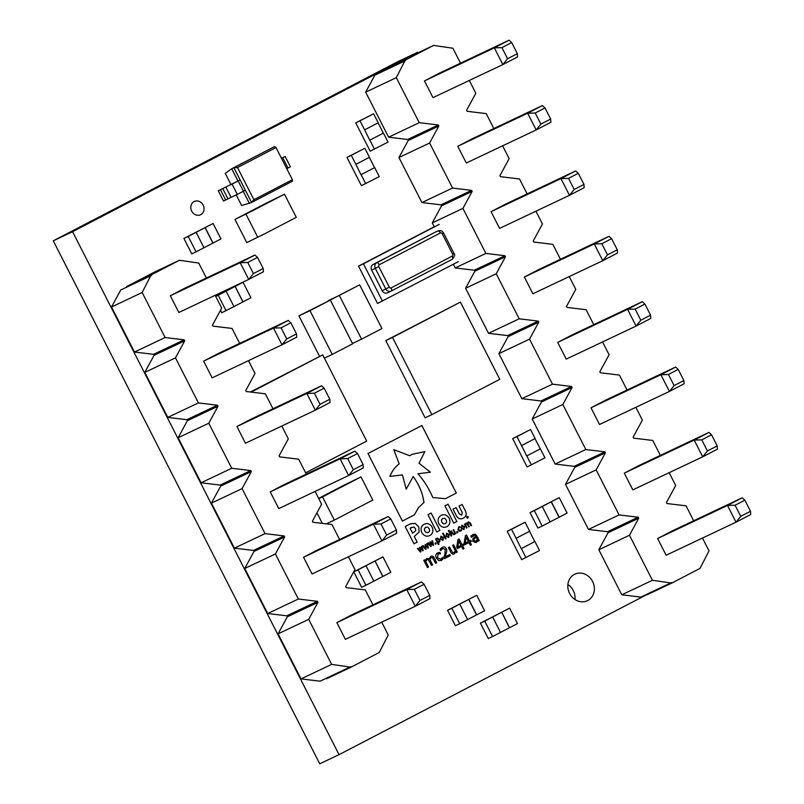 <?xml version="1.0" encoding="UTF-8"?>
<svg xmlns="http://www.w3.org/2000/svg" width="804" height="804" viewBox="0 0 804 804"><rect width="100%" height="100%" fill="white"/><g stroke="black" fill="none" stroke-linecap="round" stroke-linejoin="round"><path stroke-width="1.21" d="M535.223 113.002L540.881 124.117L550.65 119.032L544.991 107.927L535.223 113.002L527.645 113.223L542.358 105.575L472.481 138.64L457.767 146.288L466.29 163.011L536.167 129.946L527.645 113.223L457.767 146.288M601.844 243.753L607.502 254.858L617.271 249.783L611.613 238.667L601.844 243.753L594.256 243.964L608.97 236.316L539.092 269.38L524.379 277.028L532.911 293.761L602.789 260.697L594.256 243.964L524.379 277.028M668.456 374.493L674.124 385.598L683.892 380.523L678.224 369.418L668.456 374.493L660.878 374.714L675.591 367.056L605.713 400.121L591 407.779L599.523 424.502L669.4 391.437L660.878 374.714L591 407.779M735.077 505.234L740.735 516.349L750.504 511.264L744.846 500.158L735.077 505.234L727.499 505.455L742.213 497.807L672.325 530.871L657.622 538.519L666.144 555.242L736.022 522.178L727.499 505.455L657.622 538.519M693.671 520.771L686.053 505.827L666.988 503.535L666.466 502.5L675.692 485.495L669.169 472.682M660.355 455.396L652.747 440.451L633.683 438.16L633.16 437.125L642.386 420.12L635.853 407.306M627.05 390.03L619.432 375.086L600.377 372.785L599.844 371.76L609.08 354.745L602.548 341.941M593.744 324.655L586.126 309.711L567.061 307.419L566.539 306.384L575.764 289.38L569.242 276.566M560.438 259.28L552.82 244.336L533.755 242.044L533.233 241.009L542.459 224.004L535.936 211.191M527.122 193.915L519.515 178.97L500.45 176.669L499.927 175.644L509.153 158.629L502.621 145.825M493.817 128.54L486.199 113.595L467.134 111.304L466.611 110.269L475.837 93.264L469.315 80.45M460.511 63.164L452.893 48.22L433.567 45.416L405.276 60.119L396.312 77.646L419.256 122.69L438.321 124.982L438.843 126.007L429.617 143.022L452.562 188.056L471.626 190.357L472.159 191.382L462.923 208.387L485.877 253.431L504.942 255.722L505.465 256.757L496.239 273.762L519.183 318.806L538.248 321.097L538.77 322.123L529.545 339.137L552.489 384.171L571.554 386.473L572.076 387.498L562.85 404.502L585.804 449.547L604.859 451.838L605.392 452.873L596.156 469.878L619.11 514.922L638.175 517.213L638.698 518.238L629.472 535.253L652.416 580.287L671.742 583.101L700.033 568.388L709.007 550.861L702.475 538.057M701.771 439.868L707.43 450.974L717.198 445.898L711.54 434.783L701.771 439.868L694.184 440.079L708.897 432.431L639.019 465.496L624.306 473.144L632.828 489.877L702.706 456.813L694.184 440.079L624.306 473.144M635.15 309.118L640.808 320.233L650.577 315.148L644.919 304.043L635.15 309.118L627.572 309.339L642.285 301.691L572.408 334.755L557.695 342.403L566.217 359.127L636.095 326.062L627.572 309.339L557.695 342.403M568.539 178.377L574.197 189.483L583.965 184.407L578.307 173.302L568.539 178.377L560.951 178.599L575.664 170.94L505.786 204.005L491.073 211.663L499.596 228.386L569.473 195.322L560.951 178.599L491.073 211.663M501.917 47.637L507.575 58.742L517.344 53.667L511.686 42.552L501.917 47.637L494.339 47.848L509.043 40.2L439.165 73.264L424.462 80.913L432.984 97.646L502.862 64.581L494.339 47.848L424.462 80.913M671.481 582.588L646.959 594.186L647.23 594.699L671.742 583.101M638.175 517.213L613.653 528.811L614.176 529.846L638.698 518.238M604.859 451.838L580.347 463.446L580.87 464.471L605.392 452.873M571.554 386.473L547.042 398.07L547.564 399.096L572.076 387.498M538.248 321.097L513.726 332.695L514.248 333.73L538.77 322.123M504.942 255.722L480.42 267.33L480.943 268.355L505.465 256.757M471.626 190.357L447.114 201.955L447.637 202.98L472.159 191.382M438.321 124.982L413.799 136.579L414.331 137.615L438.843 126.007M433.567 45.416L409.045 57.014L380.754 71.727L381.016 72.239L405.538 60.642M381.016 72.239L374.885 75.144L365.659 92.148L388.613 137.193L407.668 139.484L413.799 136.579M414.331 137.615L408.201 140.509L398.965 157.524L421.919 202.558L440.984 204.859L447.114 201.955M447.637 202.98L441.507 205.884L432.281 222.889L434.24 226.748L358.514 266.134L377.528 303.45L458.25 261.702M453.355 264.255L455.225 267.933L474.29 270.224L480.42 267.33M480.943 268.355L474.812 271.26L465.586 288.264L488.53 333.308L507.595 335.6L513.726 332.695M514.248 333.73L508.128 336.625L498.892 353.639L521.846 398.673L540.911 400.975L547.042 398.07M547.564 399.096L541.434 402L532.208 419.005L555.152 464.049L574.217 466.34L580.347 463.446M580.87 464.471L574.739 467.375L565.514 484.38L588.458 529.424L607.522 531.715L613.653 528.811M614.176 529.846L608.045 532.74L598.819 549.755L621.773 594.789L640.828 597.091L646.959 594.186M629.472 535.253L598.819 549.755M652.416 580.287L621.773 594.789M750.504 511.264L750.735 514.53L736.022 522.178L740.735 516.349M742.213 497.807L744.846 500.158M596.156 469.878L565.514 484.38M619.11 514.922L588.458 529.424M562.85 404.502L532.208 419.005M585.804 449.547L555.152 464.049M529.545 339.137L498.892 353.639M552.489 384.171L521.846 398.673M496.239 273.762L465.586 288.264M519.183 318.806L488.53 333.308M462.923 208.387L432.281 222.889M485.877 253.431L455.225 267.933M429.617 143.022L398.965 157.524M452.562 188.056L421.919 202.558M405.276 60.119L380.754 71.727M396.312 77.646L365.659 92.148M419.256 122.69L388.613 137.193M717.198 445.898L717.419 449.165L702.706 456.813L707.43 450.974M683.892 380.523L684.114 383.789L669.4 391.437L674.124 385.598M650.577 315.148L650.808 318.414L636.095 326.062L640.808 320.233M617.271 249.783L617.502 253.049L602.789 260.697L607.502 254.858M583.965 184.407L584.186 187.674L569.473 195.322L574.197 189.483M550.65 119.032L550.881 122.298L536.167 129.946L540.881 124.117M517.344 53.667L517.575 56.933L502.862 64.581L507.575 58.742M708.897 432.431L711.54 434.783M675.591 367.056L678.224 369.418M642.285 301.691L644.919 304.043M608.97 236.316L611.613 238.667M575.664 170.94L578.307 173.302M542.358 105.575L544.991 107.927M509.043 40.2L511.686 42.552M396.432 529.997L390.774 518.892L381.006 523.967L386.664 535.072L396.432 529.997L396.663 533.263L381.95 540.911L312.073 573.976L303.55 557.242L318.263 549.594L388.141 516.53L373.428 524.178L303.55 557.242M329.821 399.256L324.163 388.141L314.394 393.226L320.052 404.332L329.821 399.256L330.042 402.513L315.329 410.171L245.451 443.235L236.929 426.502L251.642 418.854L321.52 385.789L306.806 393.437L236.929 426.502M263.199 268.506L257.541 257.401L247.773 262.476L253.431 273.591L263.199 268.506L263.431 271.772L248.717 279.42L178.84 312.485L170.317 295.761L185.02 288.113L254.898 255.049L240.195 262.697L170.317 295.761M206.367 278.013L198.749 263.069L179.423 260.255L151.132 274.968L142.167 292.495L165.111 337.529L184.176 339.821L184.699 340.856L175.473 357.86L198.417 402.904L217.482 405.196L218.015 406.231L208.779 423.236L231.733 468.27L250.798 470.571L251.32 471.596L242.094 488.611L265.039 533.645L284.103 535.936L284.626 536.971L275.4 553.976L298.344 599.02L317.409 601.312L317.932 602.347L308.706 619.351L331.66 664.385L350.986 667.199L379.277 652.486L388.242 634.969L381.709 622.155M372.905 604.869L365.287 589.925L346.233 587.634L345.7 586.598L354.936 569.594L348.403 556.78M339.6 539.504L331.982 524.55L312.917 522.258L312.394 521.233L321.62 504.219L315.098 491.415M306.294 474.129L298.676 459.184L279.611 456.883L279.088 455.858L288.314 438.853L281.792 426.04M272.978 408.754L265.37 393.809L246.305 391.518L245.773 390.483L255.009 373.478L248.476 360.664M239.672 343.388L232.054 328.434L212.99 326.143L212.467 325.117L221.693 308.103L215.17 295.299M296.505 333.881L290.847 322.776L281.078 327.851L286.737 338.956L296.505 333.881L296.736 337.147L282.023 344.795L212.145 377.86L203.623 361.127L218.336 353.479L288.214 320.414L273.501 328.062L203.623 361.127M363.127 464.622L357.468 453.516L347.7 458.592L353.358 469.707L363.127 464.622L363.358 467.888L348.645 475.536L278.767 508.6L270.234 491.877L284.948 484.229L354.825 451.165L340.112 458.813L270.234 491.877M429.748 595.372L424.08 584.257L414.311 589.342L419.979 600.447L429.748 595.372L429.969 598.628L415.256 606.286L345.378 639.351L336.856 622.618L351.569 614.97L421.447 581.905L406.734 589.553L336.856 622.618M179.423 260.255L154.901 271.863L126.61 286.566L126.871 287.088L151.393 275.481M350.715 666.687L326.203 678.285L326.464 678.797L350.986 667.199M317.409 601.312L292.897 612.919L293.42 613.944L287.289 616.849L278.063 633.853L301.008 678.888L320.072 681.189L326.203 678.285M284.103 535.936L259.581 547.544L260.104 548.569L284.626 536.971M250.798 470.571L226.276 482.169L226.798 483.204L251.32 471.596M217.482 405.196L192.97 416.804L193.493 417.829L218.015 406.231M184.176 339.821L159.654 351.428L160.187 352.453L184.699 340.856M160.187 352.453L154.056 355.358L144.82 372.363L167.775 417.407L186.84 419.698L192.97 416.804M193.493 417.829L187.362 420.733L178.136 437.738L201.08 482.772L220.145 485.073L226.276 482.169M226.798 483.204L220.668 486.098L211.442 503.113L234.386 548.147L253.451 550.438L259.581 547.544M260.104 548.569L253.984 551.474L244.748 568.478L267.702 613.522L286.767 615.814L292.897 612.919M126.871 287.088L120.741 289.983L111.515 306.997L134.469 352.031L153.524 354.323L159.654 351.428M165.111 337.529L134.469 352.031M151.132 274.968L126.61 286.566M142.167 292.495L111.515 306.997M253.431 273.591L248.717 279.42L240.195 262.697L247.773 262.476M257.541 257.401L254.898 255.049M198.417 402.904L167.775 417.407M175.473 357.86L144.82 372.363M231.733 468.27L201.08 482.772M208.779 423.236L178.136 437.738M265.039 533.645L234.386 548.147M242.094 488.611L211.442 503.113M298.344 599.02L267.702 613.522M317.932 602.347L293.42 613.944M275.4 553.976L244.748 568.478M331.66 664.385L301.008 678.888M308.706 619.351L278.063 633.853M286.737 338.956L282.023 344.795L273.501 328.062L281.078 327.851M320.052 404.332L315.329 410.171L306.806 393.437L314.394 393.226M353.358 469.707L348.645 475.536L340.112 458.813L347.7 458.592M386.664 535.072L381.95 540.911L373.428 524.178L381.006 523.967M419.979 600.447L415.256 606.286L406.734 589.553L414.311 589.342M290.847 322.776L288.214 320.414M324.163 388.141L321.52 385.789M357.468 453.516L354.825 451.165M390.774 518.892L388.141 516.53M424.08 584.257L421.447 581.905M203.171 205.12A7.336 6.482 -115.3 0 1 200.568 214.748A7.336 6.482 -115.3 0 1 191.674 211.1A7.336 6.482 -115.3 0 1 194.287 201.482A7.336 6.482 -115.3 0 1 203.171 205.12M592.598 581.473A14.673 12.954 -115.3 0 1 587.372 600.719A14.673 12.954 -115.3 0 1 569.594 593.432A14.673 12.954 -115.3 0 1 574.82 574.187A14.673 12.954 -115.3 0 1 592.598 581.473M575.001 599.533A14.673 12.954 64.7 0 0 573.292 590.608A14.673 12.954 64.7 0 0 567.885 584.508M647.109 594.478L339.047 754.665L319.741 763.8L53.265 240.828L398.211 61.456L417.517 52.32L417.799 52.873M237.27 194.347L232.024 184.056L238.205 180.94L243.451 191.241L237.27 194.347L227.964 198.849L222.718 188.548L218.286 190.759L240.115 179.945L233.894 167.724L231.723 168.75L237.944 180.98M218.286 190.759L223.532 201.05L227.964 198.849M467.848 518.118L468.199 516.811L466.963 516.329L468.219 516.801L467.898 518.098L466.662 517.615L467.023 516.299M453.737 529.665L455.757 533.625L454.953 533.514L454.029 534.69L452.17 533.755L450.843 531.163L451.436 530.861L453.195 533.987L453.948 533.977L454.682 532.972L453.154 529.967L453.737 529.665M451.416 530.871L453.165 533.997L453.948 533.977M449.195 534.529L446.501 533.253L449.195 534.529L448.682 537.474L446.009 536.198L446.602 533.203M442.984 540.439L443.527 537.484L440.823 536.208L443.527 537.484L443.004 540.429L440.331 539.142L440.934 536.157M435.748 542.76L436.26 543.765L435.497 544.167L434.974 543.152L435.748 542.76M421.457 546.449L422.07 546.127L423.185 550.569L422.643 550.851L420.201 548.258L420.874 551.765L420.331 552.046L417.397 548.559L418.01 548.238L420.211 550.981L419.507 547.464L422.442 549.815L421.457 546.449M470.219 522.831L468.31 521.917L470.219 522.831L471.536 525.424L470.943 525.726L469.224 522.6L468.471 522.6L467.747 523.615L469.295 526.59L468.702 526.891L466.973 523.766L465.516 524.751L467.044 527.756L466.461 528.067L464.441 524.097L465.255 524.228L466.089 523.072L467.395 523.233L468.4 521.876M469.224 522.6L467.727 523.625L469.295 526.59M466.953 523.776L465.496 524.761L467.044 527.756L466.461 528.067M461.255 529.494L461.627 530.228L460.722 531.132L459.255 531.253L457.989 529.926L458.602 526.962L459.868 526.721L460.25 527.464L458.883 527.585L458.581 529.615L460.39 530.539L461.275 529.484L461.647 530.218L460.652 531.163M459.868 526.721L458.672 526.932M460.25 527.464L459.848 526.731M458.923 527.565L458.581 529.615M458.551 529.635L460.39 530.539M339.047 754.665L72.571 231.693L417.517 52.32M434.301 558.026C433.497 556.328 432.351 555.765 430.864 556.348L429.165 558.76L426.783 558.468L425.266 560.579L424.864 559.775L423.788 560.338L427.457 567.544L428.532 566.981L425.748 561.514L427.014 559.735L428.401 559.735L431.537 565.423L432.612 564.86L429.808 559.443L431.095 557.614L432.482 557.614L435.627 563.292L436.693 562.74L434.271 558.046C433.467 556.338 432.321 555.775 430.843 556.358L430.974 556.288M426.864 558.428L429.165 558.76M457.375 531.514L457.888 532.519L457.124 532.921L456.602 531.906L457.375 531.514M461.828 525.283L464.501 526.58L463.988 529.514L461.315 528.238L461.908 525.243M461.808 525.293L464.481 526.59L463.898 529.555M446.863 526.71L446.883 526.7C449.898 524.821 450.662 522.027 449.195 518.329L449.175 518.289C447.074 514.932 444.401 513.957 441.165 515.374C438.15 517.233 437.376 520.017 438.843 523.705L438.873 523.776C440.994 527.102 443.657 528.077 446.883 526.7C449.868 524.831 450.642 522.037 449.165 518.339L449.175 518.289M441.396 515.253L441.165 515.374C444.371 513.967 447.044 514.942 449.145 518.299M436.763 531.967L439.929 530.318L431.125 513.032L427.959 514.681L436.763 531.967L439.899 530.328L431.095 513.052M429.668 535.645L429.859 535.554C432.864 533.675 433.637 530.881 432.16 527.183L432.14 527.143C430.039 523.806 427.366 522.831 424.13 524.228C421.105 526.077 420.321 528.861 421.809 532.57L421.839 532.64C423.949 535.977 426.622 536.951 429.859 535.554C432.843 533.685 433.607 530.891 432.14 527.193L432.12 527.153C430.009 523.816 427.346 522.841 424.11 524.238M461.747 515.083L459.365 513.947L456.129 507.585L453.024 509.203L456.2 515.434C457.978 518.741 460.35 519.645 463.315 518.158C466.28 516.56 466.933 514.047 465.275 510.63L462.129 504.46L458.994 506.098L462.27 512.53L461.657 515.133M463.044 518.289L463.315 518.158C466.25 516.57 466.903 514.057 465.255 510.64L462.109 504.48M453.737 523.133L456.863 521.505L448.059 504.229L444.934 505.857L453.737 523.133L456.843 521.525L448.039 504.239M410.181 523.927L405.186 526.519L413.99 543.805L417.175 542.147L414.271 536.439L419.175 532.017L418.693 526.791L415.075 523.384L410.482 523.776M413.99 543.805L417.175 542.147L414.251 536.449L419.155 532.027L418.693 526.791L415.075 523.384L410.161 523.937M445.476 498.681L456.32 493.053L421.889 425.487L367.991 453.516L402.412 521.082L414.452 514.811L418.462 507.636L423.999 502.51C422.602 492.952 418.995 484.299 413.166 476.551L406.231 489.174L402.402 474.893L389.89 476.39C391.95 471.275 395.045 467.074 399.156 463.767L393.829 449.637L409.628 455.727L412.261 454.29L424.854 451.617L419.015 463.204L430.381 472.189L417.99 473.797C424.15 480.882 429.085 488.792 432.763 497.525L445.496 498.681M426.653 543.745L427.266 543.424L428.381 547.866L427.849 548.137L425.396 545.544L426.07 549.062L425.527 549.343L422.602 545.856L423.205 545.534L425.406 548.278L425.195 544.509L427.648 547.112L426.653 543.745M471.425 537.263L474.571 535.333L475.737 536.409L472.913 538.579L472.822 541.343L476.028 542.589L477.797 540.439L478.169 541.172L479.244 540.61L476.732 535.675L474.993 534.107L470.782 536.007L471.425 537.263L473.405 535.625M475.948 542.64L477.264 541.504M470.762 540.238L469.476 540.901L466.481 535.042L465.456 535.575L464.109 543.192L464.873 544.69L468.953 542.559L470.33 545.253L471.405 544.69L470.028 542.007L471.325 541.333L470.762 540.238L471.325 541.333M463.345 544.087L462.059 544.76L459.074 538.901L458.039 539.434L456.702 547.042L457.456 548.539L461.546 546.418L462.913 549.102L463.988 548.549L462.622 545.856L463.908 545.192L463.345 544.087M449.436 546.991L452.632 552.68L453.999 552.66L452.652 552.66L449.466 546.981L448.391 547.544L450.783 552.247C451.617 553.936 452.773 554.489 454.28 553.906L455.868 551.805L456.25 552.569L457.325 552.016L453.657 544.8L452.582 545.363L455.365 550.83L453.908 552.71M454.25 553.916L455.868 551.805M449.778 554.539L445.185 556.941L446.833 550.79L446.341 548.589C445.205 546.881 443.808 546.479 442.14 547.393L440.019 549.253L440.713 550.609L442.763 548.459L445.185 549.243L445.014 553.735L443.858 557.313L444.542 558.659L450.34 555.644L449.778 554.539M438.049 553.996L437.497 557.705L440.793 559.373L437.527 557.695L438.079 553.986L440.562 553.775L439.868 552.428L437.567 552.861C435.667 554.107 435.296 555.906 436.451 558.247L438.753 560.649L441.426 560.438L443.104 558.78L442.421 557.443L440.733 559.403M441.396 560.448L443.104 558.78L442.401 557.453M431.859 541.042L432.472 540.72L433.587 545.152L433.044 545.434L430.592 542.841L431.266 546.358L430.733 546.64L427.798 543.152L428.411 542.831L430.612 545.574L429.909 542.057L432.843 544.409L431.859 541.042M439.929 541.243L439.587 539.444L437.215 538.077L439.587 539.444L439.929 541.243L438.1 542.539L438.964 544.228L438.371 544.539L435.597 539.092L437.286 538.047M439.909 541.253L438.1 542.539L438.964 544.228M443.265 533.152L446.069 538.66L445.476 538.971L442.672 533.464L443.265 533.152L446.069 538.66L445.476 538.971M448.933 530.208L451.747 535.715L451.155 536.027L448.341 530.509L448.933 530.208M516.108 538.298L521.223 548.65L534.931 541.534L539.524 550.539L521.645 559.634L507.223 531.323L525.092 522.228L529.685 531.233L516.108 538.298L511.515 529.293L525.092 522.228M492.581 636.537L484.722 621.1L492.641 616.98L500.51 632.416L492.581 636.537L488.299 638.567L480.43 623.13L509.615 608.146L517.485 623.592L509.565 627.713L501.696 612.266L509.615 608.146M459.697 623.693L451.828 608.246L459.747 604.126L467.616 619.572L459.697 623.693L455.406 625.723L447.537 610.276L476.722 595.302L484.591 610.738L476.671 614.859L468.802 599.422L476.722 595.302M374.453 149.142L369.87 140.137L383.448 133.072L388.041 142.077L370.172 151.172L355.74 122.861L373.609 113.766L378.202 122.781L364.624 129.836L360.031 120.831L355.74 122.861M196.065 251.863L188.196 236.426L196.116 232.306L203.985 247.753L196.065 251.863L191.774 253.893L183.905 238.456L213.09 223.482L220.959 238.919L213.04 243.039L205.171 227.602L213.09 223.482M215.703 296.344L243.069 282.315L250.938 297.751L243.019 301.872L235.15 286.435L243.069 282.315M226.045 310.706L218.175 295.259L226.095 291.138L233.964 306.585L221.753 312.736L220.507 310.294M365.941 585.262L358.071 569.825L365.991 565.704L373.86 581.141L365.941 585.262L361.649 587.292L353.78 571.855L382.965 556.881L390.834 572.317L382.915 576.438L375.046 560.991L382.965 556.881M365.699 183.644L361.107 174.639L374.694 167.584L379.277 176.589L361.408 185.674L346.986 157.373L364.855 148.278L369.448 157.282L355.86 164.348L351.278 155.333L346.986 157.373M542.208 526.027L534.338 510.58L542.258 506.47L550.127 521.907L542.208 526.027L537.916 528.057L530.047 512.61L559.232 497.636L567.101 513.083L559.182 517.203L551.313 501.756L559.232 497.636M521.555 445.607L526.68 455.958L540.378 448.843L544.971 457.848L527.102 466.943L512.681 438.632L530.55 429.537L535.142 438.542L521.555 445.607L516.972 436.602L530.55 429.537M316.947 512.831L322.324 523.394M318.645 498.379L343.177 485.636M343.72 485.375L361.006 476.903L372.805 500.068L341.117 516.56M343.207 303.138L361.579 339.157L381.95 328.565L359.659 284.817L328.424 300.967M313.882 318.384L332.263 354.403L352.634 343.81L330.343 300.063L298.937 315.871L319.58 356.383M252.788 210.668L234.969 219.422L246.768 242.587L264.596 233.833M234.969 219.422L266.647 202.93M267.189 202.668L284.475 194.196L296.284 217.361L264.596 233.853M385.779 340.605L425.115 417.819L431.859 414.623L499.766 379.317L460.421 302.103L385.779 340.605L392.523 337.419L431.859 414.623M53.265 240.828L72.571 231.693M435.627 563.292L436.693 562.74L434.271 558.046M431.537 565.423L432.612 564.86L429.808 559.443M429.778 559.463L431.095 557.614M427.014 559.735L425.748 561.514M427.457 567.544L428.532 566.981L425.718 561.534M425.246 560.589L424.834 559.785M457.355 531.524L457.888 532.519M457.868 532.529L457.124 532.921M462.109 525.906L461.898 527.926L463.657 528.921L463.908 526.881L462.109 525.906L461.878 527.937L463.627 528.931M470.199 522.841L471.536 525.424M471.516 525.434L470.943 525.726M469.194 522.61L468.451 522.61L469.194 522.61M469.265 526.6L468.702 526.891M466.059 523.082L467.395 523.233M441.778 522.188L443.366 523.736L445.396 523.675L446.632 522.077L446.25 519.897L444.682 518.339L442.632 518.399L441.386 519.997L441.778 522.188L443.336 523.746L445.366 523.695M442.632 518.399L441.416 519.987L441.758 522.148M424.723 531.002L426.341 532.59L428.361 532.529L429.607 530.931L429.225 528.751L427.658 527.193L425.597 527.253L424.361 528.851L424.743 531.042L426.311 532.6L428.341 532.549M425.597 527.253L424.381 528.841L424.753 530.992M461.727 515.103L459.345 513.967L456.099 507.605M411.568 527.374L410.03 528.168L412.603 533.223L415.738 530.67L415.497 528.54L413.799 527.002L410.05 528.158L412.633 533.213M417.959 473.807L430.381 472.189M409.628 455.727L412.261 454.29M393.799 449.647L399.156 463.767C395.015 467.084 391.93 471.285 389.86 476.4L389.89 476.39M406.201 489.184L402.402 474.893M402.372 474.903L389.86 476.4M402.412 521.072L414.432 514.831L418.442 507.646L423.999 502.51M423.969 502.52C422.582 492.963 418.964 484.309 413.135 476.571M445.697 498.57L456.29 493.063L421.869 425.497M427.246 543.444L428.381 547.866L427.849 548.137M426.07 549.062L425.396 545.544M426.04 549.072L425.527 549.343M423.185 545.554L425.406 548.278M425.165 544.519L427.648 547.112M422.04 546.147L423.185 550.569M423.155 550.579L422.643 550.841M420.17 548.268L420.874 551.765M420.844 551.785L420.331 552.046M417.99 548.258L420.211 550.981M419.969 547.222L422.442 549.815M478.169 541.172L479.214 540.63L476.702 535.685L474.973 534.117L472.662 534.61M477.767 540.449L477.244 541.514M473.837 540.72L475.847 541.303L477.295 539.454L476.239 537.384L474.169 538.831L473.837 540.72L475.817 541.313M474.169 538.831L473.857 540.71M476.239 537.384L474.189 538.821M470.33 545.253L471.405 544.69L470.008 542.017L471.295 541.343M464.873 544.69L468.953 542.559M469.476 540.901L466.461 535.052M466.199 537.162L465.124 543.162L468.4 541.464L466.199 537.162L465.144 543.152M462.913 549.102L463.958 548.559L462.591 545.876L463.878 545.202L463.325 544.107M457.456 548.539L461.546 546.418M462.029 544.77L459.044 538.911M458.793 541.012L457.707 547.021L460.983 545.323L458.793 541.012L457.737 547.011M456.25 552.569L457.305 552.026L453.627 544.821M444.542 558.659L450.34 555.644L449.758 554.559M440.713 550.609L442.652 548.519M445.185 556.941L446.833 550.79L446.32 548.599C445.175 546.891 443.778 546.489 442.12 547.403M440.502 553.805L439.868 552.428M439.838 552.438L437.537 552.871M432.441 540.74L433.587 545.152M433.557 545.172L433.044 545.434M430.572 542.861L431.266 546.358L430.733 546.64M428.381 542.841L430.612 545.574M430.371 541.816L432.843 544.409M435.728 542.77L436.26 543.765M436.24 543.775L435.497 544.167M439.135 542.358L438.079 542.549M438.944 544.238L438.371 544.539M436.642 539.725L437.798 542.007L438.733 541.795L438.994 539.755L437.426 538.74L436.642 539.725L437.798 542.007L438.753 541.785M437.376 538.76L436.662 539.715M440.904 538.851L442.702 539.826L442.934 537.796L441.155 536.801L440.904 538.851L442.702 539.826M441.165 536.791L440.924 538.831M449.175 534.549L448.652 537.484M446.572 535.896L448.371 536.871L448.602 534.841L446.833 533.846L446.572 535.896L448.371 536.871M446.833 533.846L446.602 535.886M448.913 530.218L451.747 535.715M451.717 535.725L451.155 536.017M453.717 529.675L455.757 533.625M455.737 533.635L455.175 533.936M454.059 534.68L454.953 533.514M453.165 533.997L453.918 533.987L453.165 533.997M466.742 517.575L467.807 517.987L468.119 516.851L467.023 516.449L466.742 517.575L467.797 517.997M467.023 516.449L466.762 517.565M467.667 516.811L468.169 517.414L467.375 517.826L466.893 516.882L467.616 517.193M467.596 517.203L468.169 517.414M511.515 529.293L507.223 531.323M525.937 557.604L521.354 548.589L534.931 541.534M534.811 541.584L529.565 531.293M500.51 632.416L509.434 627.773L501.696 612.266M484.722 621.1L480.43 623.13M501.565 612.326L492.641 616.98M451.828 608.246L447.537 610.276M467.616 619.562L476.671 614.859M476.551 614.919L468.682 599.472L459.747 604.126M364.624 129.836L369.75 140.187L383.448 133.072M383.327 133.132L378.081 122.841M360.031 120.831L373.609 113.766M188.196 236.426L183.905 238.456M203.985 247.743L213.04 243.039M212.919 243.099L205.05 227.653L196.116 232.306M233.964 306.575L242.888 301.932L235.15 286.435M218.175 295.259L215.743 296.415M235.029 286.495L226.095 291.138M373.86 581.141L382.784 576.498L375.046 560.991M358.071 569.825L353.78 571.855M374.925 561.051L365.991 565.704M355.86 164.348L360.986 174.699L374.694 167.584M374.563 167.634L369.327 157.343M351.278 155.333L364.855 148.278M534.338 510.58L530.047 512.61M550.127 521.907L559.182 517.203M559.061 517.253L551.192 501.817L542.258 506.47M516.972 436.602L512.681 438.632M531.394 464.913L526.801 455.898L540.378 448.843M540.258 448.893L535.022 438.612M318.796 498.671L322.525 496.912L334.333 520.067L341.117 516.54M334.333 520.067L326.303 523.866M322.525 496.912L329.318 493.375M329.308 493.365L361.006 476.903M359.659 284.817L339.288 295.41L343.228 303.128M339.288 295.41L328.253 300.626M361.579 339.157L352.464 343.479M330.343 300.063L309.972 310.656L313.902 318.374M309.972 310.656L298.937 315.871M332.263 354.403L324.394 358.132M246.004 214.206L257.803 237.371M252.778 210.658L284.475 194.196M460.421 302.103L392.523 337.419M439.235 224.386L363.418 263.812L382.433 301.128M434.411 232.607A4.332 3.829 64.7 0 0 434.18 232.718L373.066 264.496A4.332 3.829 64.7 0 0 371.639 270.114L382.131 290.706A4.332 3.829 64.7 0 0 387.488 292.807L390.935 291.169M363.418 263.812L358.514 266.134M250.406 392.01L322.746 354.886L251.17 392.101M305.631 472.842L366.674 441.105L322.746 354.886M292.385 179.714L275.993 147.544L237.512 167.554L253.903 199.724L292.385 179.714L292.334 181.282L251.592 202.467L241.652 205.522L236.205 194.849M253.903 199.724L251.592 202.467L240.115 179.945L238.205 180.94M243.23 191.352L249.421 203.492M237.512 167.554L233.894 167.724L274.626 146.539L231.723 168.75L225.251 173.352L230.889 184.407M243.451 191.241L245.361 190.246M232.024 184.056L225.803 187L231.049 197.292M222.718 188.548L225.803 187M220.457 189.734L225.703 200.025M288.013 168.066L282.767 157.765L285.159 156.478L290.405 166.77L286.777 168.709M282.767 157.765L281.531 158.418M285.159 156.478L281.43 158.217M274.626 146.539L275.993 147.544M452.19 256.134A1.447 1.276 64.7 0 0 452.672 254.255L442.18 233.662A1.447 1.276 64.7 0 0 440.391 232.969L379.277 264.747A1.447 1.276 64.7 0 0 378.805 266.616L389.297 287.209A1.447 1.276 64.7 0 0 391.086 287.912L452.19 256.134A2.884 1.357 62.5 0 1 452.3 259.27L391.206 291.038A2.884 1.357 62.5 0 1 391.166 291.058A4.332 3.829 -115.3 0 1 385.809 288.968L382.131 290.706M389.297 287.209L385.809 288.968L375.317 268.375A4.332 3.829 -115.3 0 1 376.744 262.747L434.18 232.718M440.391 232.969A2.884 1.357 62.5 0 0 437.858 230.969A4.332 3.829 -115.3 0 1 437.969 230.919L434.291 232.657M379.277 264.747A2.884 1.357 62.5 0 0 376.744 262.747L373.066 264.496M378.805 266.616L371.639 270.114M391.086 287.912A2.884 1.357 62.5 0 1 391.186 291.048L452.3 259.27A2.884 1.357 62.5 0 1 452.28 259.28C454.672 256.386 455.245 254.466 454.019 253.521L443.527 232.939C442.361 230.828 440.502 230.155 437.969 230.919M452.672 254.255L454.019 253.521M442.18 233.662L443.527 232.939M391.186 291.048L387.377 292.857"/></g></svg>
